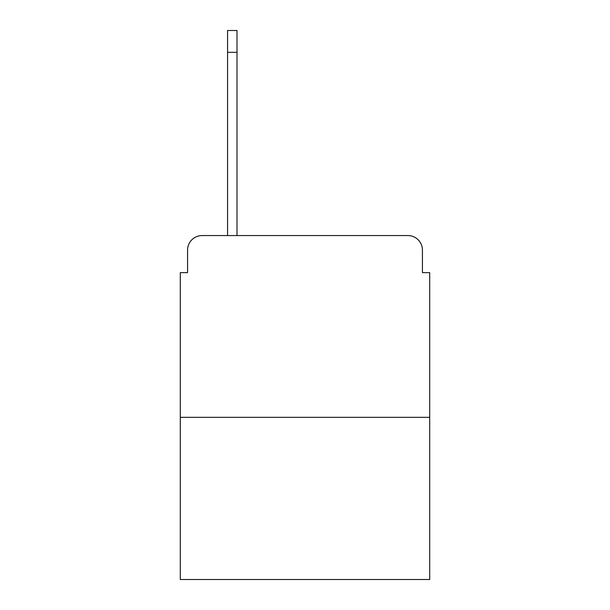 <?xml version="1.0" encoding="UTF-8"?>
<svg xmlns="http://www.w3.org/2000/svg" width="610" height="610" viewBox="0 0 610 610"><rect width="100%" height="100%" fill="white"/><g stroke="black" fill="none" stroke-linecap="round" stroke-linejoin="round"><path stroke-width="0.91" d="M187.567 250.1L187.567 272.639L187.567 250.1A14.541 14.541 0 0 1 202.108 235.559L227.56 235.559L227.56 30.5L237.008 30.5L237.008 235.559L248.285 235.559M429.707 417.347L180.293 417.347L180.293 579.5L429.707 579.5L429.707 272.639L422.433 272.639L422.433 250.1A14.541 14.541 0 0 0 407.892 235.559L202.108 235.559M180.293 417.347L180.293 272.639L187.567 272.639M361.715 235.559L407.892 235.559M422.433 272.639L422.433 250.1M227.56 52.315L237.008 52.315"/></g></svg>
